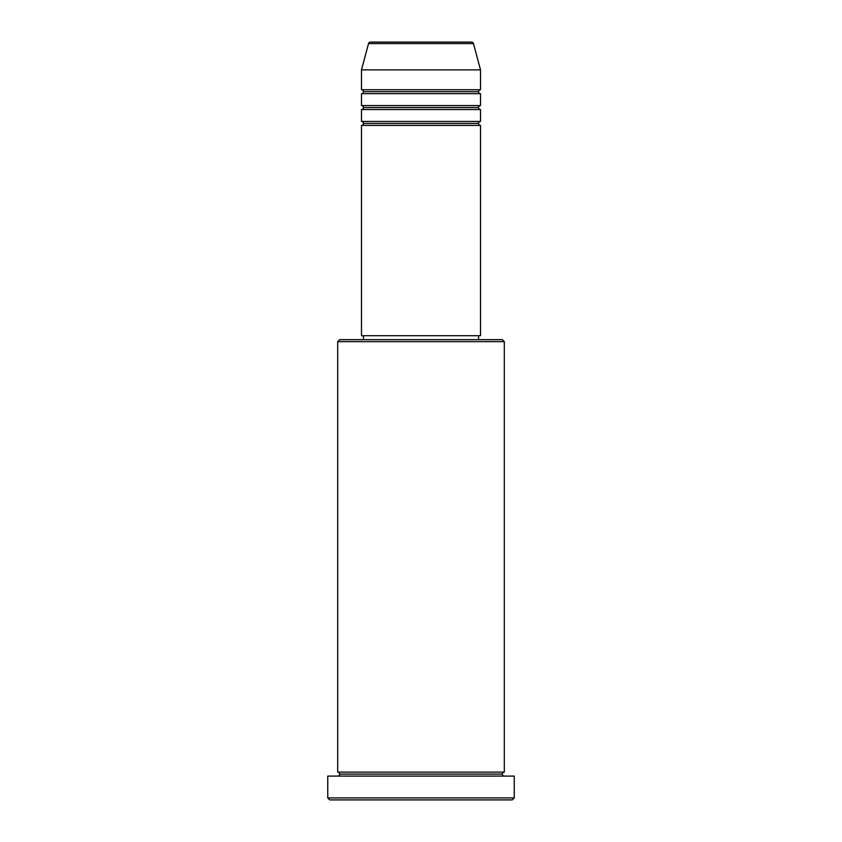 <?xml version="1.0" encoding="UTF-8"?>
<svg xmlns="http://www.w3.org/2000/svg" width="842" height="842" viewBox="0 0 842 842"><rect width="100%" height="100%" fill="white"/><g stroke="black" fill="none" stroke-linecap="round" stroke-linejoin="round"><path stroke-width="1.26" d="M471.552 42.1L370.448 42.1A1.979 1.979 0 0 0 368.533 43.573L473.467 43.573A1.979 1.979 0 0 0 471.552 42.1L370.448 42.1A1.979 1.979 0 0 0 368.533 43.573L361.492 69.875L480.508 69.875L473.467 43.573L368.533 43.573L361.492 69.875L361.492 89.715A1.979 1.979 0 0 1 363.47 91.694A1.979 1.979 0 0 1 361.492 93.683L361.492 105.576A1.979 1.979 0 0 1 363.47 107.566A1.979 1.979 0 0 1 361.492 109.544L361.492 121.448A1.979 1.979 0 0 1 363.47 123.437A1.979 1.979 0 0 1 361.492 125.416L361.492 335.695L480.508 335.695L480.508 125.416A1.979 1.979 0 0 1 478.53 123.437A1.979 1.979 0 0 1 480.508 121.448L480.508 109.544A1.979 1.979 0 0 1 478.53 107.566A1.979 1.979 0 0 1 480.508 105.576L480.508 93.683A1.979 1.979 0 0 1 478.53 91.694A1.979 1.979 0 0 1 480.508 89.715L480.508 69.875L361.492 69.875L361.492 89.715L480.508 89.715A1.979 1.979 0 0 0 478.53 91.694L363.47 91.694A1.979 1.979 0 0 0 361.492 89.715L480.508 89.715L480.508 69.875L473.467 43.573A1.979 1.979 0 0 0 471.552 42.1M504.316 341.652L502.337 339.663L339.663 339.663L337.684 341.652L504.316 341.652L337.684 341.652L337.684 772.125A1.979 1.979 0 0 1 339.663 774.114A1.979 1.979 0 0 1 337.684 776.092A1.979 1.979 0 0 0 339.663 774.114A1.979 1.979 0 0 0 337.684 772.125L504.316 772.125L504.316 341.652L504.316 772.125A1.979 1.979 0 0 0 502.337 774.114A1.979 1.979 0 0 1 504.316 772.125L337.684 772.125L337.684 341.652L339.663 339.663L478.509 339.663L478.53 335.695L478.53 339.663L502.337 339.663L504.316 341.652M327.759 797.921L329.748 799.9L512.252 799.9L514.241 797.921L327.759 797.921L514.241 797.921L514.241 776.092L327.759 776.092L327.759 797.921L327.759 776.092L514.241 776.092L514.241 797.921L512.252 799.9L329.748 799.9L327.759 797.921M504.316 776.092A1.979 1.979 0 0 1 502.337 774.114L339.663 774.114L502.337 774.114A1.979 1.979 0 0 0 504.316 776.092M361.492 121.448L480.508 121.448A1.979 1.979 0 0 0 478.53 123.437L363.47 123.437A1.979 1.979 0 0 0 361.492 121.448L361.492 109.544A1.979 1.979 0 0 0 363.47 107.566A1.979 1.979 0 0 0 361.492 105.576L480.508 105.576A1.979 1.979 0 0 0 478.53 107.566L363.47 107.566L478.53 107.566A1.979 1.979 0 0 0 480.508 109.544L361.492 109.544L480.508 109.544L480.508 121.448L361.492 121.448M480.508 125.416L361.492 125.416A1.979 1.979 0 0 0 363.47 123.437L478.53 123.437A1.979 1.979 0 0 0 480.508 125.416L480.508 335.695L361.492 335.695L361.492 125.416L480.508 125.416M363.47 335.695L363.47 339.663L363.47 335.695M480.508 93.683L361.492 93.683A1.979 1.979 0 0 0 363.47 91.694L478.53 91.694A1.979 1.979 0 0 0 480.508 93.683L480.508 105.576L361.492 105.576L361.492 93.683L480.508 93.683"/></g></svg>
